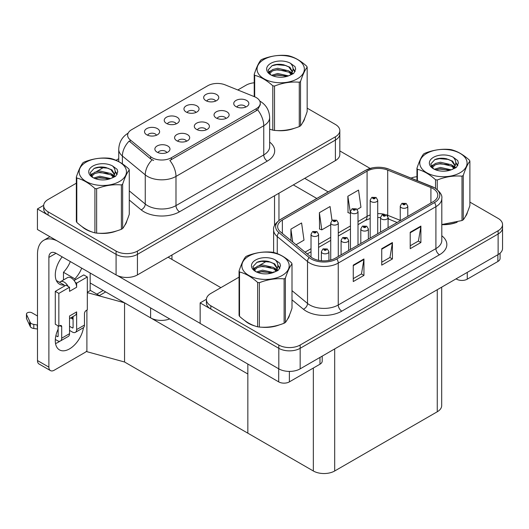 <?xml version="1.0" encoding="UTF-8"?>
<svg xmlns="http://www.w3.org/2000/svg" width="529" height="529" viewBox="0 0 529 529"><rect width="100%" height="100%" fill="white"/><g stroke="black" fill="none" stroke-linecap="round" stroke-linejoin="round"><path stroke-width="0.79" d="M206.277 129.836A4.53 2.619 0 0 0 205.06 128.56A4.53 2.619 0 0 0 200.597 127.899A4.53 2.619 0 0 0 197.443 129.836M207.196 123.217A7.551 4.358 0 0 0 197.522 122.735A7.551 4.358 0 0 0 195.022 128.15A7.551 4.358 0 0 0 196.517 129.38A7.551 4.358 0 0 0 208.697 128.15A7.551 4.358 0 0 0 207.196 123.217M176.203 123.859A4.53 2.619 0 0 0 174.987 122.583A4.53 2.619 0 0 0 170.523 121.921A4.53 2.619 0 0 0 167.362 123.859M177.122 117.24A7.551 4.358 0 0 0 167.448 116.75A7.551 4.358 0 0 0 164.949 122.173A7.551 4.358 0 0 0 166.443 123.402A7.551 4.358 0 0 0 178.623 122.173A7.551 4.358 0 0 0 177.122 117.24M186.558 141.217A4.53 2.619 0 0 0 185.342 139.947A4.53 2.619 0 0 0 180.878 139.286A4.53 2.619 0 0 0 177.724 141.217M187.478 134.604A7.551 4.358 0 0 0 177.804 134.115A7.551 4.358 0 0 0 175.304 139.537A7.551 4.358 0 0 0 176.805 140.767A7.551 4.358 0 0 0 188.979 139.537A7.551 4.358 0 0 0 187.478 134.604M166.84 152.603A4.53 2.619 0 0 0 165.623 151.327A4.53 2.619 0 0 0 161.16 150.666A4.53 2.619 0 0 0 158.006 152.603M167.759 145.984A7.551 4.358 0 0 0 158.085 145.501A7.551 4.358 0 0 0 155.586 150.917A7.551 4.358 0 0 0 157.087 152.154A7.551 4.358 0 0 0 169.26 150.917A7.551 4.358 0 0 0 167.759 145.984M225.995 118.45A4.53 2.619 0 0 0 224.779 117.18A4.53 2.619 0 0 0 220.315 116.512A4.53 2.619 0 0 0 217.154 118.45M226.915 111.837A7.551 4.358 0 0 0 217.24 111.348A7.551 4.358 0 0 0 214.741 116.764A7.551 4.358 0 0 0 216.235 118A7.551 4.358 0 0 0 228.416 116.764A7.551 4.358 0 0 0 226.915 111.837M245.714 107.07A4.53 2.619 0 0 0 244.497 105.793A4.53 2.619 0 0 0 240.034 105.132A4.53 2.619 0 0 0 236.873 107.07M246.633 100.45A7.551 4.358 0 0 0 236.959 99.961A7.551 4.358 0 0 0 234.459 105.383A7.551 4.358 0 0 0 235.954 106.613A7.551 4.358 0 0 0 248.134 105.383A7.551 4.358 0 0 0 246.633 100.45M215.64 101.085A4.53 2.619 0 0 0 214.424 99.816A4.53 2.619 0 0 0 209.96 99.148A4.53 2.619 0 0 0 206.799 101.085M216.559 94.473A7.551 4.358 0 0 0 206.885 93.983A7.551 4.358 0 0 0 204.379 99.406A7.551 4.358 0 0 0 205.88 100.636A7.551 4.358 0 0 0 218.054 99.406A7.551 4.358 0 0 0 216.559 94.473M195.922 112.472A4.53 2.619 0 0 0 194.705 111.196A4.53 2.619 0 0 0 190.242 110.535A4.53 2.619 0 0 0 187.081 112.472M196.841 105.853A7.551 4.358 0 0 0 187.167 105.37A7.551 4.358 0 0 0 184.667 110.786A7.551 4.358 0 0 0 186.162 112.022A7.551 4.358 0 0 0 198.335 110.786A7.551 4.358 0 0 0 196.841 105.853M156.485 135.239A4.53 2.619 0 0 0 155.268 133.963A4.53 2.619 0 0 0 150.805 133.301A4.53 2.619 0 0 0 147.644 135.239M157.404 128.626A7.551 4.358 0 0 0 147.73 128.137A7.551 4.358 0 0 0 145.23 133.553A7.551 4.358 0 0 0 146.725 134.789A7.551 4.358 0 0 0 158.905 133.553A7.551 4.358 0 0 0 157.404 128.626M256.281 97.594A13.589 7.849 0 0 0 254.462 96.714L225.156 84.865A13.589 7.849 0 0 0 207.752 85.744L131.615 129.704A13.589 7.849 0 0 0 127.634 135.252A13.589 7.849 0 0 0 130.094 139.755L150.613 156.67A13.589 7.849 0 0 0 171.356 157.721L256.281 108.69A13.589 7.849 0 0 0 260.261 103.142A13.589 7.849 0 0 0 256.281 97.594M169.697 318.934A15.103 8.715 180 0 1 150.606 317.863L90.168 282.969M43.689 205.331L37.42 208.948L116.082 254.363A15.103 8.715 0 0 0 137.434 254.363L335.399 140.073A15.103 8.715 0 0 0 339.823 133.903A15.103 8.715 0 0 1 335.399 140.073L137.434 254.363A15.103 8.715 0 0 1 116.082 254.363L48.099 215.111A15.103 8.715 0 0 1 43.676 208.948L43.676 205.662A15.103 8.715 0 0 0 48.099 211.825L116.082 251.077A15.103 8.715 0 0 0 137.434 251.077L335.399 136.78A15.103 8.715 0 0 0 339.823 130.617A15.103 8.715 0 0 0 335.399 124.454L307.164 108.154M37.42 208.948L37.42 229.5L116.082 274.915A15.103 8.715 0 0 0 137.434 274.915L335.399 160.618A15.103 8.715 0 0 0 339.823 154.455L339.823 130.617M105.688 291.929L99.353 295.585L90.168 290.282M124.553 362.001L124.553 302.819L247.843 374.003L247.843 433.178L124.553 362.001L86.895 351.686L86.895 310.093M103.195 290.487L96.86 294.144L90.452 290.447L87.325 292.259M87.325 292.623L124.553 302.819M239.062 277.143L210.826 293.45A15.103 8.715 0 0 0 206.403 299.612L206.403 302.899A15.103 8.715 0 0 0 210.826 309.062L278.809 348.313A15.103 8.715 0 0 0 300.161 348.313L498.126 234.016A15.103 8.715 0 0 0 502.55 227.854A15.103 8.715 0 0 1 498.126 234.016L300.161 348.313A15.103 8.715 0 0 1 278.809 348.313L200.147 302.899L200.147 323.45L278.809 368.858A15.103 8.715 0 0 0 300.161 368.858L498.126 254.568A15.103 8.715 0 0 0 502.55 248.405L502.55 224.567A15.103 8.715 0 0 0 498.126 218.404L469.891 202.104M206.416 299.282L200.147 302.899M441.689 287.154L441.689 405.604A15.103 8.715 180 0 1 437.265 411.767L334.685 470.989A15.103 8.715 180 0 1 313.333 470.989L247.843 433.178L247.843 364.051M82.134 226.71A24.162 13.946 0 0 0 85.724 229.355A24.162 13.946 0 0 0 92.165 232.013M260.261 103.142L260.261 104.808L257.597 109.781L256.281 110.74L169.829 160.459A17.616 10.17 60 0 1 175.985 176.422A20.135 11.625 180 0 1 147.512 176.422A20.135 11.625 180 0 1 145.257 174.868L122.384 156.015A20.135 11.625 180 0 1 118.747 149.343L118.747 161.616M153.668 160.459L150.613 158.912L129.175 141.064A17.616 11.783 129.5 0 0 122.384 156.015L122.384 163.831M269.651 129.195A24.162 13.946 0 0 0 270.054 129.314M276.568 130.531A24.162 13.946 0 0 0 294.461 128.249M302.621 122.642A24.162 13.946 0 0 0 304.73 118.212M98.678 233.236A24.162 13.946 0 0 0 116.572 230.955M124.732 225.347A24.162 13.946 0 0 0 126.841 220.917M254.224 82.775A15.103 8.715 0 0 0 246.064 85.202L237.799 89.976M118.747 158.713L116.01 160.287M104.101 167.164L96.43 171.594M76.335 183.199L48.099 199.499A15.103 8.715 0 0 0 43.676 205.662M244.861 320.66A24.162 13.946 0 0 0 248.451 323.305A24.162 13.946 0 0 0 254.892 325.963M433.066 188.608A16.108 9.297 180 0 1 437.781 195.181A16.108 9.297 180 0 1 433.066 201.754L335.399 258.145A16.108 9.297 180 0 1 310.814 256.902L280.562 231.953A16.108 9.297 180 0 1 277.652 226.624A16.108 9.297 180 0 1 282.367 220.044L367.08 171.138A16.108 9.297 180 0 1 387.704 170.093L430.917 187.564A16.108 9.297 180 0 1 433.066 188.608M434.488 187.782A18.118 10.461 0 0 0 432.067 186.611L388.861 169.141A18.118 10.461 0 0 0 384.51 167.852A18.118 10.461 0 0 0 372.429 167.852A18.118 10.461 0 0 0 365.651 170.318L280.945 219.224A18.118 10.461 0 0 0 278.915 232.621L309.167 257.57A18.118 10.461 0 0 0 336.821 258.965L434.488 202.581A18.118 10.461 0 0 0 434.488 187.782M353.266 265.128L353.266 281.567L363.945 275.404L363.945 258.965L353.266 265.128M353.266 278.651L361.492 273.903L363.899 259.514A4.027 2.328 -120 0 0 363.945 258.965M361.419 273.949L363.945 275.404M410.213 232.251L410.213 248.69L420.892 242.527L420.892 226.088L410.213 232.251M410.213 245.773L418.439 241.026L420.846 226.63A4.027 2.328 -120 0 0 420.892 226.088M418.366 241.065L420.892 242.527M381.74 248.69L381.74 265.128L392.419 258.965L392.419 242.527L381.74 248.69M381.74 262.212L389.966 257.464L392.373 243.076A4.027 2.328 -120 0 0 392.419 242.527M389.893 257.511L392.419 258.965M441.808 224.653A24.162 13.946 0 0 0 457.188 222.2M465.348 216.592A24.162 13.946 0 0 0 467.457 212.162M261.405 327.187A24.162 13.946 0 0 0 279.299 324.905M287.459 319.298A24.162 13.946 0 0 0 289.568 314.867M206.403 299.612A15.103 8.715 0 0 0 210.826 305.775L278.809 345.027A15.103 8.715 0 0 0 300.161 345.027L498.126 230.73A15.103 8.715 0 0 0 502.55 224.567M416.951 176.719A15.103 8.715 0 0 0 411.026 178.088M266.828 261.114L259.157 265.545M357.154 209.451L360.943 207.262L358.536 190.083L347.857 196.252L348.029 212.592M296.055 244.729L303.996 240.14L301.59 222.967L290.91 229.13L290.91 240.49M332.014 220.454L330.063 206.522L319.384 212.691L319.556 229.031M319.384 212.691L321.797 229.864L330.737 224.706M321.797 229.864L319.384 228.964M347.857 196.252L350.456 213.319M350.271 213.425L347.857 212.526M290.91 229.13L292.716 241.971M318.57 260.321L318.57 234.301A3.776 2.182 180 0 1 316.236 236.318A3.776 2.182 180 0 1 312.123 235.848A3.776 2.182 180 0 1 311.019 234.301L312.52 231.682A2.519 1.514 57.8 0 1 313.862 231.755A1.256 0.727 0 0 0 313.902 232.76A1.256 0.727 0 0 0 315.681 232.76A1.256 0.727 0 0 0 315.681 231.735A1.256 0.727 0 0 0 313.942 231.715L315.297 232.251L314.438 232.456L313.862 231.755M314.451 232.462L314.451 232.033M313.942 231.715A2.519 1.389 -117.9 0 0 312.765 231.543A2.519 1.389 -117.9 0 0 312.652 231.616M314.424 232.443L314.424 232.052M328.926 260.42L328.926 251.665A3.776 2.182 180 0 1 326.591 253.682A3.776 2.182 180 0 1 322.478 253.206A3.776 2.182 180 0 1 321.374 251.665L322.882 249.047A2.519 1.514 57.8 0 1 324.224 249.119A1.256 0.727 0 0 0 324.257 250.124A1.256 0.727 0 0 0 326.043 250.124A1.256 0.727 0 0 0 326.043 249.099A1.256 0.727 0 0 0 324.297 249.08L325.652 249.615L324.793 249.82L324.813 249.397M324.297 249.08A2.519 1.389 -117.9 0 0 323.12 248.908A2.519 1.389 -117.9 0 0 323.014 248.98M324.78 249.807L324.224 249.119M324.793 249.82L324.78 249.417M467.266 272.382L467.266 279.167L497.875 261.491L497.875 254.713M370.128 168.42L339.823 150.924M328.192 191.888L304.717 178.333M500.09 253.173L500.09 258.41A7.551 4.358 180 0 1 497.875 261.491M467.266 279.167A7.551 4.358 180 0 1 456.593 279.167L456.593 278.552M293.331 184.905L316.805 198.461M456.058 278.856L456.593 279.167M59.863 341.192A20.135 11.625 -60 0 1 58.137 342.316A20.135 11.625 -60 0 1 55.532 343.539M83.483 327.643A20.135 11.625 -60 0 1 69.53 348.889A20.135 11.625 -60 0 1 59.46 349.887A20.135 11.625 -60 0 1 58.137 329.164M64.188 286.215L64.188 285.012L56.332 280.476M81.717 268.143A20.135 11.625 -60 0 1 74.867 278.849L74.867 280.053M74.867 278.849L63.473 272.276L63.473 279.96M289.383 371.418L289.383 381.872L319.985 364.197L319.985 357.419M220.864 287.65L168.116 257.2M200.147 323.364L117.385 275.583M70.331 261.564A20.135 11.625 -60 0 1 63.473 272.276M72.361 316.931A20.135 11.625 -60 0 1 72.334 318.868M48.886 367.139A7.551 4.358 120 0 0 50.447 370.591L39.06 364.018A7.551 4.358 -60 0 1 37.493 360.56L48.886 367.139L48.886 257.405A10.064 5.812 60 0 1 50.969 252.796A10.064 5.812 60 0 1 56.001 253.292L278.704 381.872L278.704 368.799M57.106 240.86A30.199 17.437 -120 0 0 43.748 240.292A30.199 17.437 -120 0 0 37.493 254.118L37.493 360.56M50.447 370.591A7.551 4.358 120 0 0 54.223 370.221L84.832 352.545A7.551 4.358 120 0 0 86.895 350.879M64.188 285.012A20.135 11.625 -60 0 1 59.46 284.133A20.135 11.625 -60 0 1 62.177 256.856M90.168 290.613L90.168 273.024M322.201 356.136L322.201 361.115A7.551 4.358 180 0 1 319.985 364.197M289.383 381.872A7.551 4.358 180 0 1 278.704 381.872M338.282 256.479L338.282 222.921A3.776 2.182 180 0 1 335.955 224.931A3.776 2.182 180 0 1 331.842 224.461A3.776 2.182 180 0 1 330.737 222.921L332.238 220.302A2.519 1.514 57.8 0 1 333.581 220.375A1.256 0.727 0 0 0 333.62 221.38A1.256 0.727 0 0 0 335.399 221.38A1.256 0.727 0 0 0 335.399 220.348A1.256 0.727 0 0 0 333.66 220.328L335.016 220.864L334.156 221.069L333.581 220.375M334.169 221.082L334.169 220.653M333.66 220.328A2.519 1.389 -117.9 0 0 332.483 220.157A2.519 1.389 -117.9 0 0 332.371 220.229M334.136 221.062L334.136 220.666M358.001 245.092L358.001 211.534A3.776 2.182 180 0 1 355.673 213.551A3.776 2.182 180 0 1 351.56 213.075A3.776 2.182 180 0 1 350.456 211.534L351.957 208.915A2.519 1.514 57.8 0 1 353.299 208.988A1.256 0.727 0 0 0 353.339 209.993A1.256 0.727 0 0 0 355.118 209.993A1.256 0.727 0 0 0 355.118 208.968A1.256 0.727 0 0 0 353.379 208.942L354.734 209.484L353.875 209.689L353.299 208.988M353.888 209.696L353.888 209.266M353.379 208.942A2.519 1.389 -117.9 0 0 352.202 208.776A2.519 1.389 -117.9 0 0 352.089 208.849M353.875 209.689L353.855 209.286M377.719 233.706L377.719 200.154A3.776 2.182 180 0 1 375.392 202.164A3.776 2.182 180 0 1 371.279 201.694A3.776 2.182 180 0 1 370.174 200.154L371.675 197.529A2.519 1.514 57.8 0 1 373.018 197.608A1.256 0.727 0 0 0 373.057 198.613A1.256 0.727 0 0 0 374.836 198.613A1.256 0.727 0 0 0 374.836 197.582A1.256 0.727 0 0 0 373.097 197.562L374.453 198.097L373.593 198.302L373.606 197.879M373.097 197.562A2.519 1.389 -117.9 0 0 371.92 197.39A2.519 1.389 -117.9 0 0 371.808 197.462M373.573 198.296L373.018 197.608M373.593 198.302L373.573 197.899M348.644 250.495L348.644 240.285A3.776 2.182 180 0 1 346.31 242.295A3.776 2.182 180 0 1 342.197 241.826A3.776 2.182 180 0 1 341.093 240.285L342.6 237.666A2.519 1.514 57.8 0 1 343.943 237.739A1.256 0.727 0 0 0 343.976 238.744A1.256 0.727 0 0 0 345.754 238.744A1.256 0.727 0 0 0 345.754 237.713A1.256 0.727 0 0 0 344.015 237.693L345.371 238.229L344.511 238.434L343.943 237.739M344.015 237.693A2.519 1.389 -117.9 0 0 342.838 237.521A2.519 1.389 -117.9 0 0 342.732 237.594M344.498 238.427L344.498 238.03L344.511 238.434M368.363 239.115L368.363 228.898A3.776 2.182 180 0 1 366.028 230.915A3.776 2.182 180 0 1 361.915 230.439A3.776 2.182 180 0 1 360.811 228.898L362.319 226.28A2.519 1.514 57.8 0 1 363.661 226.352A1.256 0.727 0 0 0 363.694 227.358A1.256 0.727 0 0 0 365.473 227.358A1.256 0.727 0 0 0 365.473 226.333A1.256 0.727 0 0 0 363.734 226.306L365.089 226.842L364.23 227.047L363.661 226.352M364.243 227.06L364.243 226.63M363.734 226.306A2.519 1.389 -117.9 0 0 362.557 226.141A2.519 1.389 -117.9 0 0 362.451 226.214M364.23 227.047L364.216 226.65M388.081 227.728L388.081 217.518A3.776 2.182 180 0 1 385.747 219.528A3.776 2.182 180 0 1 381.634 219.059A3.776 2.182 180 0 1 380.53 217.518L382.037 214.893A2.519 1.514 57.8 0 1 383.373 214.972A1.256 0.727 0 0 0 383.413 215.971A1.256 0.727 0 0 0 385.191 215.971A1.256 0.727 0 0 0 385.191 214.946A1.256 0.727 0 0 0 383.452 214.926L384.808 215.462L383.948 215.667L383.961 215.243M383.452 214.926A2.519 1.389 -117.9 0 0 382.275 214.754A2.519 1.389 -117.9 0 0 382.163 214.827M383.935 215.653L383.373 214.972M383.948 215.667L383.935 215.263M407.799 216.348L407.799 206.131A3.776 2.182 180 0 1 405.465 208.142A3.776 2.182 180 0 1 401.352 207.672A3.776 2.182 180 0 1 400.248 206.131L401.749 203.513A2.519 1.514 57.8 0 1 403.091 203.586A1.256 0.727 0 0 0 403.131 204.591A1.256 0.727 0 0 0 404.91 204.591A1.256 0.727 0 0 0 404.91 203.566A1.256 0.727 0 0 0 403.171 203.539L404.526 204.075L403.667 204.28L403.091 203.586M403.68 204.293L403.68 203.863M403.171 203.539A2.519 1.389 -117.9 0 0 401.994 203.374A2.519 1.389 -117.9 0 0 401.881 203.44M403.653 204.273L403.653 203.883M68.168 286.46L69.53 287.24L58.851 293.41L55.287 291.353L65.966 285.184L68.168 286.46A7.551 4.358 -120 0 0 64.188 282.102A7.551 4.358 -120 0 0 60.412 281.732A7.551 4.358 -120 0 0 59.651 282.4M75.283 282.347L76.645 283.134L76.645 287.24A7.551 4.358 -120 0 0 75.283 282.347A7.551 4.358 -120 0 0 71.309 277.996A7.551 4.358 -120 0 0 67.533 277.619L60.412 281.732M55.327 339.459L57.423 340.669A6.037 3.485 -120 0 0 60.445 340.967A6.037 3.485 -120 0 0 61.695 338.203L69.53 333.68L69.53 316.011L76.645 311.898L76.645 329.574L84.475 325.051L84.475 313.545A2.519 1.455 -60 0 1 86.253 310.463L87.325 309.849L87.325 276.965L83.767 274.915L74.086 280.502M69.53 333.68A6.037 3.485 60 0 1 68.274 336.451L60.445 340.967M37.493 316.011L31.938 312.804A3.214 1.858 180 0 0 28.434 312.401A3.214 1.858 180 0 0 26.45 314.114L26.45 318.227A3.214 1.858 0 0 0 26.562 318.703L30.371 326.81A5.032 2.903 0 0 0 33.803 328.489L33.803 324.383L37.493 325.051M69.53 318.564L75.085 315.357A7.551 4.358 -120 0 0 76.645 311.898M73.088 316.507L73.088 327.517A1.005 0.582 60 0 1 72.876 327.98A1.005 0.582 60 0 1 72.374 327.927L73.088 327.517M69.53 326.287L72.374 327.927M84.475 325.051A6.037 3.485 60 0 1 83.225 327.815L75.396 332.338A6.037 3.485 -120 0 1 72.374 332.04L69.53 330.394M75.396 332.338A6.037 3.485 -120 0 0 76.645 329.574M76.645 287.24L69.53 291.353L69.53 287.24M58.137 325.877L58.137 336.146A1.005 0.582 60 0 1 57.932 336.609A1.005 0.582 60 0 1 57.423 336.563L58.137 336.146M55.287 291.353L55.287 324.231L58.851 326.287L59.916 325.672A2.519 1.455 -60 0 1 61.179 325.547A2.519 1.455 -60 0 1 61.695 326.697L61.695 338.203M73.088 319.298L70.668 317.903M87.325 276.965L76.645 283.134M58.851 293.41L58.851 326.287M37.493 329.164L37.156 324.859M55.876 335.664L57.423 336.563M37.156 328.965L33.803 328.489M33.803 324.383A5.032 2.903 0 0 1 30.371 322.697L26.562 314.596A3.214 1.858 180 0 1 26.45 314.114M30.371 322.697L30.371 326.81M29.697 321.361L29.697 325.467M303.897 120.123A23.911 13.807 180 0 1 303.639 120.672M292.061 128.931A23.911 13.807 180 0 1 279.874 130.584M466.624 214.073A23.911 13.807 180 0 1 466.366 214.622M454.795 222.881A23.911 13.807 180 0 1 442.601 224.534M126.008 222.828A23.911 13.807 180 0 1 125.75 223.377M114.178 231.636A23.911 13.807 180 0 1 101.985 233.289M89.189 230.836A23.911 13.807 180 0 1 85.896 229.249A23.911 13.807 180 0 1 83.727 227.814M288.735 316.778A23.911 13.807 180 0 1 288.477 317.327M276.905 325.586A23.911 13.807 180 0 1 264.712 327.239M251.916 324.786A23.911 13.807 180 0 1 248.623 323.199A23.911 13.807 180 0 1 246.454 321.764M263.964 59.453A23.66 13.661 -0 0 0 263.964 78.775A23.66 13.661 -0 0 0 297.424 78.775A23.66 13.661 -0 0 0 297.424 59.453A23.66 13.661 -0 0 0 263.964 59.453M269.651 129.169L272.805 130.141A27.184 15.691 -0 0 0 274.525 130.412C282.737 131.126 290.99 129.85 299.275 126.583A27.184 15.691 -0 0 0 299.917 126.226A27.184 15.691 -0 0 0 300.532 125.856C302.733 123.098 304.949 118.337 307.164 111.566L307.164 67.209A27.184 15.691 -0 0 0 306.708 66.218C300.651 60.729 294.613 57.244 288.589 55.757A27.184 15.691 -0 0 0 286.863 55.492C278.585 54.785 270.332 56.061 262.113 59.321A27.184 15.691 -0 0 0 261.478 59.678A27.184 15.691 -0 0 0 260.857 60.048C258.635 62.839 256.426 67.606 254.224 74.338A27.184 15.691 -0 0 0 254.687 75.33L254.687 96.807M272.805 130.141L272.805 85.791C266.748 80.302 260.711 76.817 254.687 75.33M272.805 85.791A27.184 15.691 -0 0 0 274.525 86.055L274.525 130.412M299.275 126.583L299.275 82.226C291.056 81.512 282.81 82.788 274.525 86.055M299.275 82.226A27.184 15.691 -0 0 0 299.917 81.869A27.184 15.691 -0 0 0 300.532 81.499L300.532 125.856M288.523 75.878L277.718 73.485L271.589 75.297M287.016 76.368L277.718 74.794L272.964 75.898M291.479 73.591L288.834 70.86L277.718 68.267L272.561 69.55L269.578 72.096L269.188 73.478M291.056 74.245L288.834 72.162L277.718 69.57L272.561 70.86L269.426 73.736M290.044 75.369L291.81 72.923L292.2 71.203L289.885 67.203L283.57 64.769C279.266 63.89 275.437 64.194 272.085 65.682L268.031 70.099L270.755 74.827M291.591 74.688L292.2 72.235M292.167 71.713L288.834 66.945L283.875 64.829M270.749 63.374A14.065 8.12 -0 0 0 270.749 74.853A14.065 8.12 -0 0 0 288.331 75.931L293.813 73.273L295.665 69.114L295.03 66.634L290.421 63.249A14.065 8.12 -0 0 0 270.749 63.374M290.421 63.249C293.35 66.224 293.813 69.451 291.81 72.916M254.224 96.615L254.224 74.338M307.164 67.209C304.962 69.967 302.753 74.728 300.532 81.499M285.984 75.931L276.819 75.144L273.176 75.812M292.676 74.08L292.034 73.564M291.644 73.28L290.996 72.85M285.984 70.714L276.819 69.927L273.176 70.588M269.651 71.97L268.58 72.632M294.964 71.719L293.04 69.18M286.024 65.503L276.819 64.71L271.919 65.755M295.658 69.239L295.03 66.634M293.099 73.802L292.153 72.995M291.869 72.784L289.614 71.435M270.537 70.873L268.335 72.156M295.122 71.408L293.033 68.525M426.691 153.403A23.66 13.661 -0 0 0 426.691 172.719A23.66 13.661 -0 0 0 460.151 172.719A23.66 13.661 -0 0 0 460.151 153.403A23.66 13.661 -0 0 0 426.691 153.403M441.808 224.541L462.002 220.533A27.184 15.691 -0 0 0 462.644 220.17A27.184 15.691 -0 0 0 463.259 219.806C465.46 217.049 467.676 212.288 469.891 205.517L469.891 161.16A27.184 15.691 -0 0 0 469.435 160.168C463.378 154.68 457.34 151.195 451.316 149.707A27.184 15.691 -0 0 0 449.59 149.442C441.312 148.735 433.059 150.011 424.84 153.271A27.184 15.691 -0 0 0 424.205 153.628A27.184 15.691 -0 0 0 423.584 153.999C421.362 156.789 419.153 161.557 416.951 168.288A27.184 15.691 -0 0 0 417.414 169.28L417.414 180.673M435.532 188.344L435.532 179.741C429.475 174.253 423.438 170.768 417.414 169.28M435.532 179.741A27.184 15.691 -0 0 0 437.252 180.005L437.252 189.587M462.002 220.533L462.002 176.177C453.783 175.463 445.537 176.739 437.252 180.005M462.002 176.177A27.184 15.691 -0 0 0 462.644 175.82A27.184 15.691 -0 0 0 463.259 175.449L463.259 219.806M451.25 169.829L440.445 167.435L434.316 169.247M449.743 170.318L440.445 168.744L435.691 169.849M454.206 167.541L451.561 164.81L440.445 162.218L435.288 163.501L432.305 166.046L431.915 167.428M453.783 168.196L451.561 166.113L440.445 163.521L435.288 164.81L432.153 167.68M452.771 169.32L454.537 166.873L454.927 165.154L452.612 161.153L446.297 158.72C441.993 157.84 438.164 158.145 434.812 159.632L430.758 164.05L433.482 168.777M454.318 168.639L454.927 166.185M454.894 165.663L451.561 160.895L446.602 158.773M433.476 157.325A14.065 8.12 -0 0 0 433.476 168.804A14.065 8.12 -0 0 0 451.058 169.882L456.54 167.224L458.392 163.064L457.757 160.585L453.148 157.199A14.065 8.12 -0 0 0 433.476 157.325M453.148 157.199C456.077 160.175 456.54 163.401 454.537 166.866M416.951 180.488L416.951 168.288M469.891 161.16C467.689 163.917 465.48 168.678 463.259 175.449M448.711 169.882L439.546 169.095L435.903 169.756M455.403 168.03L454.761 167.514M454.371 167.23L453.723 166.8M448.711 164.658L439.546 163.878L435.903 164.539M432.378 165.921L431.307 166.582M457.691 165.67L455.767 163.13M448.751 159.454L439.546 158.654L434.646 159.705M458.385 163.19L457.757 160.585M455.826 167.753L454.88 166.946M454.596 166.734L452.341 165.385M433.264 164.823L431.062 166.099M457.849 165.359L455.76 162.476M86.075 162.158A23.66 13.661 -0 0 0 86.075 181.473A23.66 13.661 -0 0 0 119.534 181.473A23.66 13.661 -0 0 0 119.534 162.158A23.66 13.661 -0 0 0 86.075 162.158M83.589 162.383A27.184 15.691 -0 0 0 82.967 162.753C80.745 165.544 78.537 170.305 76.335 177.043A27.184 15.691 -0 0 0 76.798 178.035L76.798 222.385C82.822 227.854 88.859 231.338 94.916 232.846A27.184 15.691 -0 0 0 96.635 233.11C104.848 233.831 113.1 232.555 121.386 229.282A27.184 15.691 -0 0 0 122.027 228.925A27.184 15.691 -0 0 0 122.642 228.554C124.844 225.804 127.059 221.043 129.274 214.265L129.274 169.915A27.184 15.691 -0 0 0 128.818 168.923C122.761 163.435 116.724 159.95 110.7 158.462A27.184 15.691 -0 0 0 108.974 158.197C100.695 157.49 92.443 158.766 84.223 162.026A27.184 15.691 -0 0 0 83.589 162.383M94.916 232.846L94.916 188.496C88.859 183.008 82.822 179.523 76.798 178.035M94.916 188.496A27.184 15.691 -0 0 0 96.635 188.76L96.635 233.11M121.386 229.282L121.386 184.932C113.166 184.211 104.921 185.487 96.635 188.76M121.386 184.932A27.184 15.691 -0 0 0 122.027 184.575A27.184 15.691 -0 0 0 122.642 184.204L122.642 228.554M76.335 177.043L76.335 221.393A27.184 15.691 -0 0 0 76.798 222.385M110.634 178.584L99.829 176.19L93.699 178.002M109.126 179.073L99.829 177.493L95.075 178.597M113.59 176.296L110.945 173.558L99.829 170.973L94.671 172.256L91.689 174.801L91.299 176.183M113.166 176.944L110.945 174.868L99.829 172.275L94.671 173.558L91.537 176.435M112.155 178.075L113.92 175.628L114.31 173.902L111.996 169.908L105.681 167.475C101.376 166.595 97.548 166.9 94.195 168.381L90.142 172.804L92.866 177.532A14.065 8.12 -0 0 0 110.442 178.637L115.924 175.978L117.775 171.819L117.14 169.333L112.532 165.954A14.065 8.12 -0 0 0 92.859 166.073A14.065 8.12 -0 0 0 92.859 177.559M113.702 177.394L114.31 174.94M114.277 174.418L110.945 169.644L105.985 167.528M112.532 165.954C115.461 168.93 115.924 172.156 113.92 175.621M129.274 169.915C127.072 172.672 124.864 177.433 122.642 184.204M108.095 178.637L98.93 177.85L95.286 178.511M114.786 176.785L114.145 176.263M113.755 175.985L113.107 175.555M108.095 173.413L98.93 172.633L95.286 173.294M91.762 174.669L90.69 175.337M117.074 174.418L115.15 171.885M108.134 168.209L98.93 167.409L94.03 168.46M117.769 171.945L117.14 169.333M115.21 176.507L114.264 175.701M113.98 175.489L111.725 174.14M92.648 173.578L90.446 174.854M117.233 174.114L115.143 171.231M248.802 256.109A23.66 13.661 -0 0 0 248.802 275.424A23.66 13.661 -0 0 0 282.261 275.424A23.66 13.661 -0 0 0 282.261 256.109A23.66 13.661 -0 0 0 248.802 256.109M246.316 256.334A27.184 15.691 -0 0 0 245.694 256.704C243.472 259.494 241.264 264.255 239.062 270.993A27.184 15.691 -0 0 0 239.525 271.985L239.525 316.335C245.549 321.804 251.586 325.289 257.643 326.796A27.184 15.691 -0 0 0 259.362 327.061C267.575 327.782 275.827 326.505 284.113 323.232A27.184 15.691 -0 0 0 284.754 322.875A27.184 15.691 -0 0 0 285.369 322.505C287.571 319.754 289.786 314.986 292.001 308.215L292.001 263.865A27.184 15.691 -0 0 0 291.545 262.873C285.488 257.385 279.451 253.9 273.427 252.412A27.184 15.691 -0 0 0 271.701 252.148C263.422 251.434 255.17 252.71 246.95 255.976A27.184 15.691 -0 0 0 246.316 256.334M257.643 326.796L257.643 282.446C251.586 276.958 245.549 273.473 239.525 271.985M257.643 282.446A27.184 15.691 -0 0 0 259.362 282.711L259.362 327.061M284.113 323.232L284.113 278.882C275.893 278.161 267.648 279.438 259.362 282.711M284.113 278.882A27.184 15.691 -0 0 0 284.754 278.525A27.184 15.691 -0 0 0 285.369 278.155L285.369 322.505M239.062 270.993L239.062 315.344A27.184 15.691 -0 0 0 239.525 316.335M273.361 272.528L262.556 270.14L256.426 271.952M271.853 273.017L262.556 271.443L257.802 272.547M276.317 270.246L273.672 267.509L262.556 264.923L257.398 266.206L254.416 268.752L254.026 270.134M275.893 270.894L273.672 268.818L262.556 266.226L257.398 267.509L254.264 270.385M274.882 272.025L276.647 269.578L277.037 267.853L274.723 263.859L268.408 261.425C264.103 260.546 260.275 260.85 256.922 262.331L252.869 266.748L255.593 271.483M276.429 271.344L277.037 268.891M277.004 268.368L273.672 263.594L268.712 261.478M255.586 260.023A14.065 8.12 -0 0 0 255.586 271.509A14.065 8.12 -0 0 0 273.169 272.587L278.651 269.922L280.502 265.77L279.867 263.283L275.259 259.904A14.065 8.12 -0 0 0 255.586 260.023M275.259 259.904C278.188 262.88 278.651 266.1 276.647 269.572M292.001 263.865C289.799 266.616 287.591 271.384 285.369 278.155M270.822 272.587L261.657 271.8L258.013 272.461M277.513 270.729L276.872 270.213M276.482 269.935L275.834 269.506M270.822 267.363L261.657 266.583L258.013 267.244M254.489 268.62L253.417 269.281M279.801 268.368L277.877 265.836M270.861 262.153L261.657 261.359L256.757 262.41M280.496 265.895L279.867 263.283M277.937 270.458L276.991 269.651M276.707 269.44L274.452 268.091M255.375 267.529L253.173 268.805M279.96 268.058L277.87 265.181M150.606 317.863L150.606 307.911M335.399 160.618L335.399 136.78M137.434 274.915L137.434 251.077M116.082 274.915L116.082 251.077M274.538 225.678L274.538 195.756M171.958 259.415L171.958 254.978M130.094 139.755L130.094 141.99M150.613 156.67L150.613 158.912M171.356 157.721L171.356 159.771M256.281 108.69L256.281 110.74M278.809 368.858L278.809 345.027M300.161 368.858L300.161 345.027M498.126 254.568L498.126 230.73M437.265 411.767L437.265 289.707M334.685 470.989L334.685 348.928M313.333 470.989L313.333 368.039M269.651 142.096A25.167 14.528 180 0 1 267.31 161.094L179.543 211.765A5.032 2.903 60 0 1 175.985 205.602L263.753 154.924A20.135 11.625 0 0 0 269.651 146.705L269.651 117.524A20.135 11.625 180 0 1 263.753 125.743A17.616 10.17 -120 0 0 257.597 109.781M179.543 211.765A25.167 14.528 180 0 1 143.948 211.765A25.167 14.528 180 0 1 141.131 209.821L129.274 200.048M152.114 159.844A17.616 11.783 129.5 0 0 145.257 174.868L145.257 204.049A20.135 11.625 0 0 0 147.512 205.602A20.135 11.625 0 0 0 175.985 205.602L175.985 176.422L263.753 125.743L263.753 154.924A5.032 2.903 60 0 0 267.31 161.094M48.099 211.825L48.099 215.111M129.274 190.876L145.257 204.049A5.032 3.366 -50.5 0 1 141.131 209.821M441.808 235.782A25.167 14.528 180 0 1 439.473 254.773L341.807 311.158A5.032 2.903 60 0 1 338.249 304.995L435.909 248.61A20.135 11.625 0 0 0 441.808 240.391L441.808 198.468A20.135 11.625 180 0 1 435.909 206.687A5.032 2.903 -120 0 0 434.488 202.581M341.807 311.158A25.167 14.528 180 0 1 306.212 311.158A25.167 14.528 180 0 1 303.395 309.22L292.001 299.831M309.167 257.57A5.032 3.366 129.5 0 0 307.521 261.524L307.521 303.441A20.135 11.625 0 0 0 309.776 304.995A20.135 11.625 0 0 0 338.249 304.995L338.249 263.072A20.135 11.625 180 0 1 307.521 261.524L277.262 236.575A20.135 11.625 180 0 1 273.625 229.91L273.625 252.465M372.429 167.852L365.274 170.477A5.032 2.903 60 0 1 365.651 170.318M280.945 219.224A5.032 2.903 -120 0 0 280.562 219.383C275.311 223.185 272.997 226.69 273.625 229.91M278.915 232.621A5.032 3.366 129.5 0 0 277.262 236.575L277.262 253.636M336.821 258.965A5.032 2.903 60 0 1 338.249 263.072L435.909 206.687L435.909 248.61A5.032 2.903 60 0 0 439.473 254.773M268.904 273.652A25.167 14.528 180 0 1 269.466 272.131M210.826 305.775L210.826 309.062M277.262 268.421L277.262 270.888M273.625 271.827A20.135 11.625 0 0 0 273.652 272.448M292.001 290.652L307.521 303.441A5.032 3.366 -50.5 0 1 303.395 309.22M282.367 220.044L282.367 233.441M430.917 187.564L430.917 202.997M387.704 170.093L387.704 215.303A16.108 9.297 0 0 0 386.54 214.873M400.248 220.375L387.704 215.303A9.059 4.245 -68 0 0 387.744 216.149M384.385 214.271A16.108 9.297 0 0 0 377.719 213.63M370.174 214.953A16.108 9.297 0 0 0 367.08 216.348L358.001 221.585M367.08 171.138L367.08 216.348A9.059 5.23 60 0 1 365.202 220.494L358.001 224.653M350.456 225.943L338.282 232.972M330.737 237.329L318.57 244.352M311.019 248.716L305.061 252.154M397.134 222.504L389.509 219.423A9.059 4.245 -68 0 1 388.081 217.75M381.74 249.212L392.373 243.076M410.213 232.773L420.846 226.63M353.266 265.651L363.899 259.514M56.001 253.292L48.886 257.405M61.695 326.697L59.916 325.672M26.562 314.596L26.562 318.703M278.962 220.421L278.962 193.204M269.651 117.524C269.307 110.29 266.127 104.861 260.103 101.244L259.765 101.052M128.289 133.063C122.272 136.68 119.085 142.109 118.747 149.343M441.808 198.468C442.489 195.34 440.174 191.829 434.871 187.947L389.013 169.194L384.51 167.852M365.274 170.477L280.562 219.383M389.509 219.423L388.081 218.9M380.53 232.086L380.53 217.518L377.719 217.459M370.174 218.503L365.202 220.494M350.456 229.011L338.282 236.033M330.737 240.391L318.57 247.42M311.019 251.778L307.243 253.953M318.57 234.301L316.944 231.609L312.765 231.543M311.019 257.061L311.019 234.301M328.926 251.665L327.299 248.974L323.12 248.908M321.374 260.744L321.374 251.665M43.748 240.292L49.931 236.721M338.282 222.921L336.656 220.229L332.483 220.157M330.737 260.017L330.737 222.921M358.001 211.534L356.374 208.843L352.202 208.776M350.456 249.45L350.456 211.534M377.719 200.154L376.093 197.456L371.92 197.39M370.174 238.07L370.174 200.154M348.644 240.285L347.017 237.587L342.838 237.521M341.093 254.859L341.093 240.285M368.363 228.898L366.736 226.207L362.557 226.141M360.811 243.472L360.811 228.898M388.081 217.518L386.454 214.82L382.275 214.754M407.799 206.131L406.173 203.44L401.994 203.374M400.248 220.705L400.248 206.131"/></g></svg>
